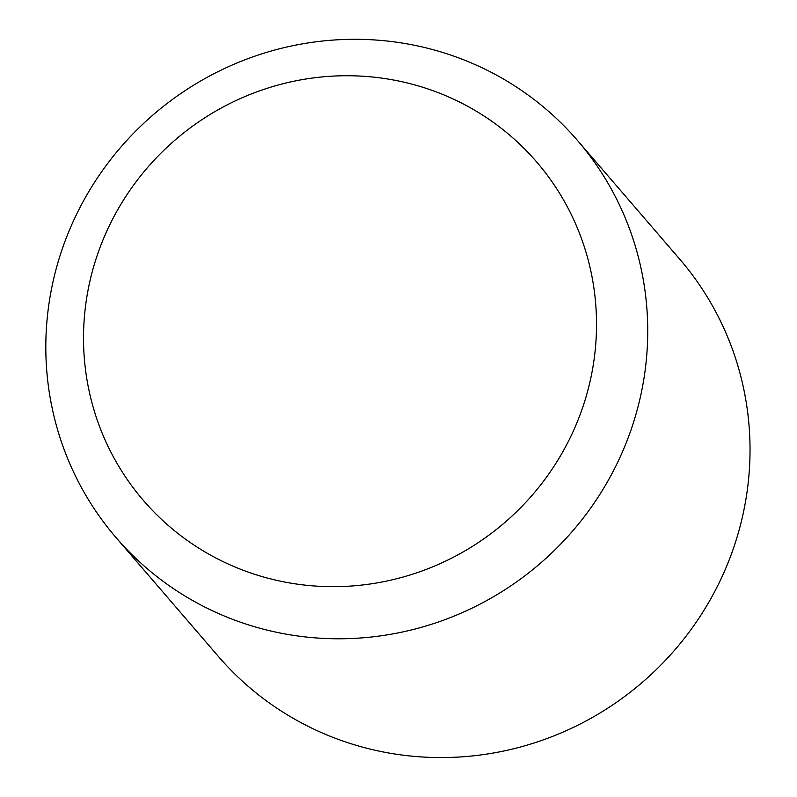 <?xml version="1.0" encoding="UTF-8"?>
<svg xmlns="http://www.w3.org/2000/svg" width="797" height="797" viewBox="0 0 797 797"><rect width="100%" height="100%" fill="white"/><g stroke="black" fill="none" stroke-linecap="round" stroke-linejoin="round"><path stroke-width="1.2" d="M204.859 607.065A304.404 296.245 -40.7 0 0 580.385 521.696A304.404 296.245 -40.7 0 0 577.436 140.402A304.404 296.245 -40.7 0 0 153.462 114.559A304.404 296.245 -40.7 0 0 116.113 537.676A304.404 296.245 -40.7 0 0 204.859 607.065M219.075 559.633A259.433 252.48 139.3 0 1 204.61 117.936A259.433 252.48 139.3 0 1 596.385 316.02A259.433 252.48 139.3 0 1 219.075 559.633M116.113 537.676L218.408 656.469A304.404 296.245 -40.7 0 0 307.154 725.858A304.404 296.245 -40.7 0 0 682.68 640.489A304.404 296.245 -40.7 0 0 679.741 259.194L577.436 140.402"/></g></svg>
